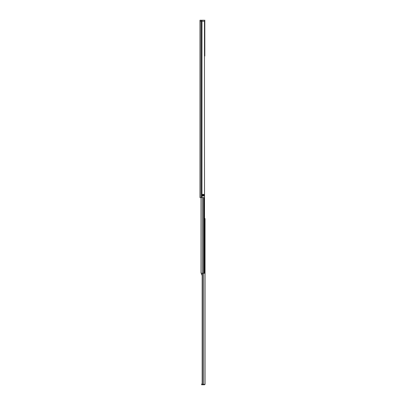 <?xml version="1.0" encoding="UTF-8"?>
<svg xmlns="http://www.w3.org/2000/svg" width="405" height="405" viewBox="0 0 405 405"><rect width="100%" height="100%" fill="white"/><g stroke="black" fill="none" stroke-linecap="round" stroke-linejoin="round"><path stroke-width="0.61" d="M200.976 197.574L200.976 20.25L199.969 20.25L199.969 21.237L203.001 21.237L199.969 21.237L199.969 197.574L204.479 197.574L204.479 21.237M202.054 194.42L203.973 194.42L204.014 195.959L201.999 195.959L202.054 194.42M203.477 194.42L203.477 196M201.999 194.461L202.49 196L202.449 194.461L203.123 194.461L203.123 195.959L202.844 195.959L202.844 194.42M204.55 20.25L204.814 20.25L204.814 55.951L204.55 20.25L201.968 20.25L201.968 197.574M204.55 21.237L203.001 21.237M200.976 20.25L201.968 20.25M199.969 26.102L199.969 27.798M204.571 218.654L205.052 218.654L205.052 384.355L202.186 384.355L202.292 273.233M202.465 273.233L202.465 384.355M202.429 384.355L202.429 384.75L204.242 384.75A0.81 0.81 0 0 0 204.935 384.355M202.429 384.75L201.644 384.75L201.644 384.041L202.186 384.041M204.479 145.597L204.571 273.233L201.022 273.233L201.042 197.574L201.022 273.233M204.479 142.211L204.479 143.233M202.186 273.319L201.7 273.319L201.7 273.922L202.186 273.922M201.7 273.922L201.7 274.813L202.186 274.813M201.756 20.25L201.756 197.574M202.252 196L201.999 195.959M203.123 194.42L204.014 194.461M204.014 195.959L203.123 196M202.844 196L202.449 195.959M203.619 273.233L203.619 384.355M203.583 197.574L203.583 273.233M202.424 197.574L202.424 273.233M204.019 197.574L204.019 273.233M204.176 197.574L204.176 273.233M202.186 273.233L202.186 384.355"/></g></svg>
